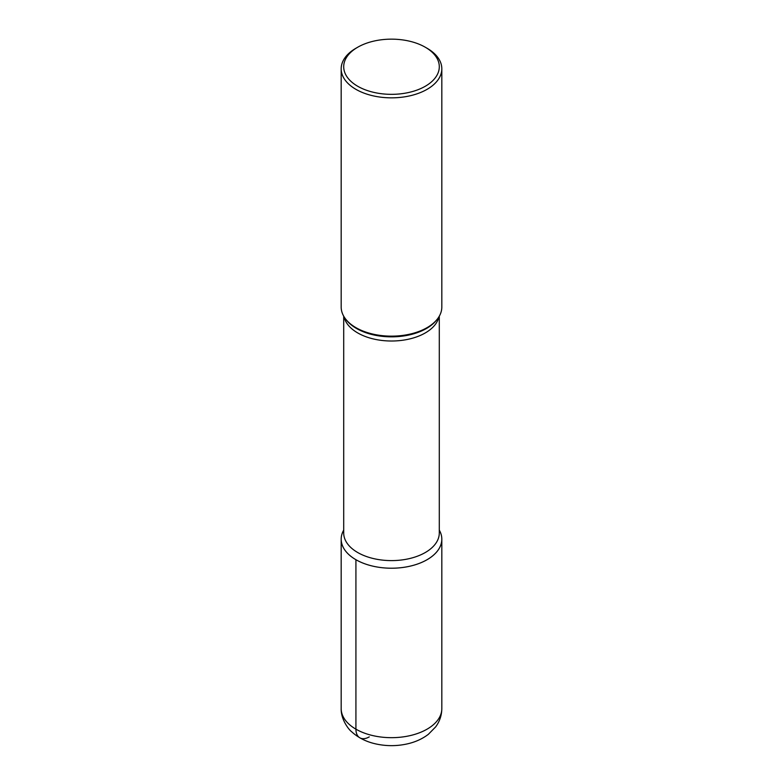 <?xml version="1.0" encoding="UTF-8"?>
<svg xmlns="http://www.w3.org/2000/svg" width="783" height="783" viewBox="0 0 783 783"><rect width="100%" height="100%" fill="white"/><g stroke="black" fill="none" stroke-linecap="round" stroke-linejoin="round"><path stroke-width="1.17" d="M425.296 47.234A47.792 27.591 0 0 0 357.704 47.234A47.792 27.591 0 0 0 357.704 86.257A47.792 27.591 0 0 0 425.296 86.257A47.792 27.591 0 0 0 425.296 47.234L427.078 48.262A50.318 29.049 180 0 1 441.818 68.796A50.318 29.049 180 0 1 410.752 95.634A50.318 29.049 180 0 1 355.922 89.34A50.318 29.049 180 0 1 341.182 68.796A50.318 29.049 180 0 1 355.922 48.262L357.704 47.234M441.818 68.796L441.818 307.102A50.318 29.049 180 0 1 437.433 318.965A50.318 29.049 180 0 1 355.922 327.646A50.318 29.049 180 0 1 345.567 318.965A50.318 29.049 180 0 1 341.182 307.102L341.182 68.796M355.922 559.708A50.318 29.049 180 0 0 410.752 566.011A50.318 29.049 180 0 0 441.818 539.174A50.318 29.049 180 0 0 439.292 530.101A50.318 29.049 180 0 1 417.858 563.907A50.318 29.049 180 0 1 355.922 559.708A50.318 29.049 180 0 1 343.708 530.101A50.318 29.049 180 0 0 341.182 539.174L341.182 708.625A50.318 29.049 0 0 0 355.922 729.169L355.922 559.708A50.318 29.049 180 0 1 341.182 539.174M369.263 736.872A18.87 10.893 -60 0 1 355.922 729.169A50.318 29.049 0 0 0 410.752 735.462A50.318 29.049 0 0 0 441.818 708.625C441.71 715.388 439.654 721.476 435.651 726.898L428.33 734.346C422.468 738.8 415.656 741.932 407.904 743.752C397.118 746.248 386.322 746.277 375.507 743.85C366.023 741.707 358.027 737.635 351.508 731.616C348.856 729.746 340.85 719.489 341.182 708.625M345.567 318.965L346.331 319.944A49.486 28.57 -0 0 0 356.51 328.478A49.486 28.57 -0 0 0 436.669 319.944L437.433 318.965M438.94 316.772A47.792 27.591 180 0 1 407.062 339.509A47.792 27.591 180 0 1 357.704 332.922A47.792 27.591 180 0 1 344.06 316.772M343.708 316.175L343.708 533.008A47.792 27.591 0 0 0 357.704 552.524A47.792 27.591 0 0 0 409.793 558.504A47.792 27.591 0 0 0 439.292 533.008L439.292 316.175M441.818 539.174L441.818 708.625"/></g></svg>
